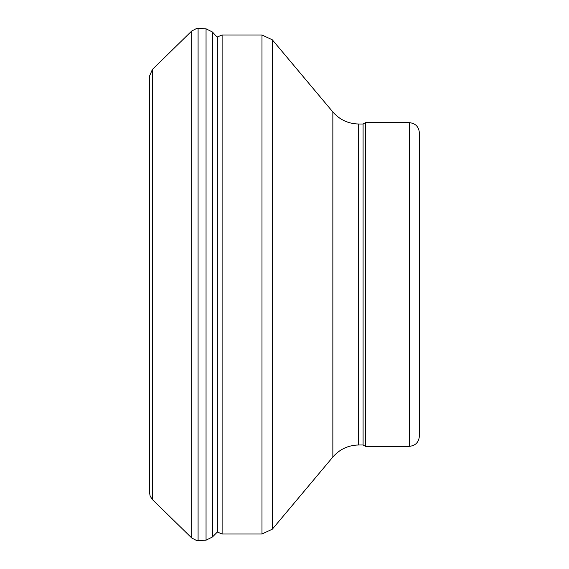 <?xml version="1.0" encoding="UTF-8"?>
<svg xmlns="http://www.w3.org/2000/svg" width="569" height="569" viewBox="0 0 569 569"><rect width="100%" height="100%" fill="white"/><g stroke="black" fill="none" stroke-linecap="round" stroke-linejoin="round"><path stroke-width="0.85" d="M152.4 69.461L191.696 31.046L191.696 537.954L152.4 499.539L152.4 69.461L149.633 75.819L149.633 493.174L150.152 496.14L152.4 499.532L150.152 496.132M409.253 446.345L365.419 446.345L365.419 122.655L409.253 122.655C415.398 123.26 418.77 126.631 419.367 132.776L419.367 436.224C418.77 442.369 415.398 445.74 409.253 446.345L409.253 122.655M365.419 446.345L363.086 444.994L363.086 124.006L365.419 122.655M191.696 31.046L196.476 28.535L198.083 28.45L198.083 540.55L196.476 540.465L191.696 537.954M198.083 28.45L206.049 28.813L206.049 540.187L198.083 540.55M206.049 28.813L212.443 32.013L212.443 536.987L206.049 540.187M217.344 284.5L217.344 36.971L222.116 34.994L222.116 534.006L217.344 532.029L217.344 284.5M222.116 534.006L261.975 534.006L261.975 34.994L222.116 34.994M261.975 534.006L272.309 529.191L272.309 39.809L261.975 34.994M272.309 529.191L332.851 457.035L332.851 111.965L272.309 39.809M332.851 457.035C339.679 449.211 348.292 445.2 358.676 444.994L358.676 124.006C348.292 123.8 339.679 119.789 332.851 111.965M212.443 32.013L217.344 37.398M217.344 532.029L212.443 536.987M363.086 124.006L358.676 124.006M363.086 444.994L358.676 444.994"/></g></svg>

